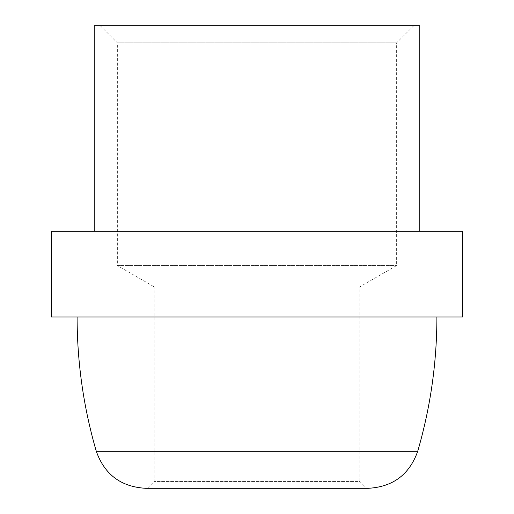 <?xml version="1.0" encoding="UTF-8"?>
<svg xmlns="http://www.w3.org/2000/svg" width="514" height="514" viewBox="0 0 514 514"><rect width="100%" height="100%" fill="white"/><g stroke="black" fill="none" stroke-linecap="round" stroke-linejoin="round"><path stroke-width="0.39" stroke-dasharray="2.57 1.93" d="M413.77 25.7L396.635 42.835L396.635 265.565L359.8 286.831L359.8 481.445L154.2 481.445L359.8 481.445L366.655 488.3L147.345 488.3L154.2 481.445L154.2 286.831L359.8 286.831L154.2 286.831L117.365 265.565L396.635 265.565L117.365 265.565L117.365 42.835L396.635 42.835L117.365 42.835L100.23 25.7L413.77 25.7L100.23 25.7M145.635 488.3L368.365 488.3M419.765 25.7L94.235 25.7M436.9 316.965L77.1 316.965L436.9 316.965M94.235 231.3L419.765 231.3L94.235 231.3M51.4 231.3L462.6 231.3M462.6 316.965L51.4 316.965M96.291 451.292L417.709 451.292"/><path stroke-width="0.77" d="M366.655 488.3L147.345 488.3M436.9 316.965C436.868 362.653 430.469 407.429 417.709 451.292C409.446 474.538 392.998 486.874 368.365 488.3L145.635 488.3C121.002 486.874 104.554 474.538 96.291 451.292C83.531 407.429 77.139 362.653 77.1 316.965M94.235 231.3L94.235 25.7L419.765 25.7L419.765 231.3M462.6 231.3L51.4 231.3L51.4 316.965L462.6 316.965L462.6 231.3M417.709 451.292L96.291 451.292"/></g></svg>
